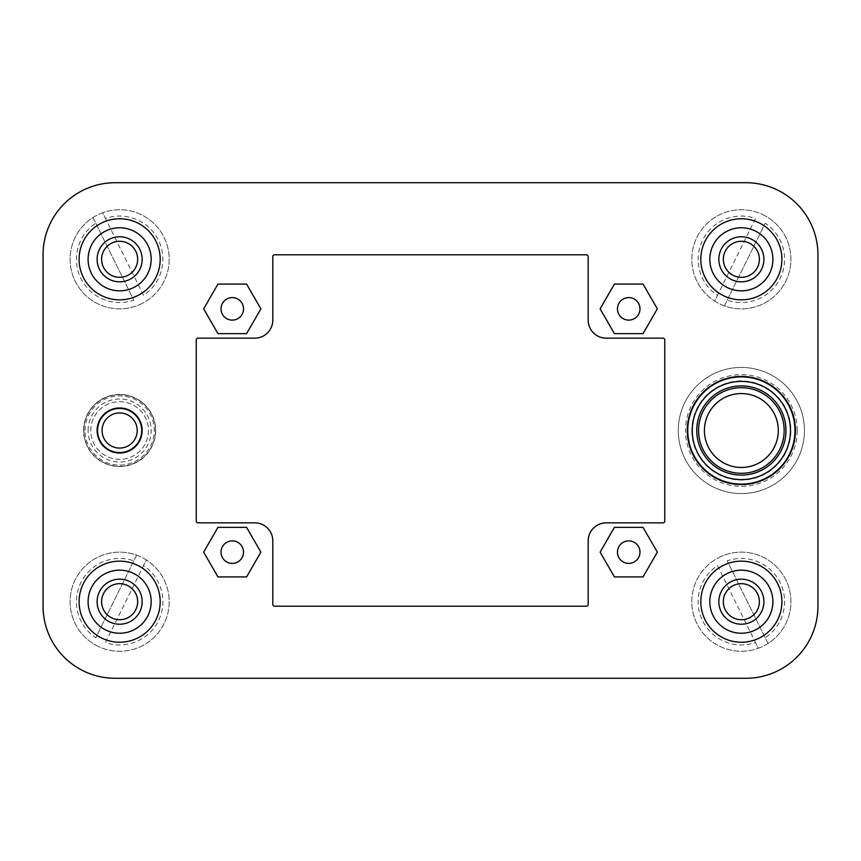 <?xml version="1.0" encoding="UTF-8"?>
<svg xmlns="http://www.w3.org/2000/svg" width="861" height="861" viewBox="0 0 861 861"><rect width="100%" height="100%" fill="white"/><g stroke="black" fill="none" stroke-linecap="round" stroke-linejoin="round"><path stroke-width="0.65" stroke-dasharray="4.3 3.23" d="M691.803 430.5A49.561 49.561 0 0 0 741.364 480.061A49.561 49.561 0 0 0 790.915 430.5A49.561 49.561 0 0 0 741.364 380.939A49.561 49.561 0 0 0 691.803 430.5M704.416 430.5A36.948 36.948 0 0 0 741.364 467.448A36.948 36.948 0 0 0 778.301 430.5A36.948 36.948 0 0 0 741.364 393.552A36.948 36.948 0 0 0 704.416 430.5M698.562 430.5A42.802 42.802 0 0 0 741.364 473.302A42.802 42.802 0 0 0 784.156 430.5A42.802 42.802 0 0 0 741.364 387.698A42.802 42.802 0 0 0 698.562 430.5M794.972 430.5A53.608 53.608 0 0 0 741.364 376.892A53.608 53.608 0 0 0 687.745 430.5A53.608 53.608 0 0 0 741.364 484.108A53.608 53.608 0 0 0 794.972 430.5M804.432 430.5A63.068 63.068 0 0 0 741.364 367.432A63.068 63.068 0 0 0 678.285 430.5A63.068 63.068 0 0 0 741.364 493.568A63.068 63.068 0 0 0 804.432 430.5A63.068 63.068 0 0 0 741.364 367.432A63.068 63.068 0 0 0 678.285 430.5A63.068 63.068 0 0 0 741.364 493.568A63.068 63.068 0 0 0 804.432 430.5M797.221 430.5A55.868 55.868 0 0 0 741.364 374.632A55.868 55.868 0 0 0 685.496 430.5A55.868 55.868 0 0 0 741.364 486.368A55.868 55.868 0 0 0 797.221 430.5M155.454 430.5A35.818 35.818 0 0 0 119.636 394.682A35.818 35.818 0 0 0 83.818 430.5A35.818 35.818 0 0 1 119.636 394.682A35.818 35.818 0 0 1 155.454 430.5A35.818 35.818 0 0 1 119.636 466.318A35.818 35.818 0 0 1 83.818 430.5A35.818 35.818 0 0 0 119.636 466.318A35.818 35.818 0 0 0 155.454 430.5A35.818 35.818 0 0 1 119.636 466.318A35.818 35.818 0 0 1 83.818 430.5M83.592 430.5A36.044 36.044 0 0 1 119.636 394.456A36.044 36.044 0 0 1 155.68 430.5A36.044 36.044 0 0 1 119.636 466.544A36.044 36.044 0 0 1 83.592 430.5A36.044 36.044 0 0 1 119.636 394.456A36.044 36.044 0 0 1 155.68 430.5A36.044 36.044 0 0 1 119.636 466.544A36.044 36.044 0 0 1 83.592 430.5M88.102 430.5A31.534 31.534 0 0 1 119.636 398.966A31.534 31.534 0 0 1 151.181 430.5A31.534 31.534 0 0 1 119.636 462.034A31.534 31.534 0 0 1 88.102 430.5M90.803 430.5A28.833 28.833 0 0 1 119.636 401.667A28.833 28.833 0 0 1 148.469 430.5A28.833 28.833 0 0 1 119.636 459.333A28.833 28.833 0 0 1 90.803 430.5A28.833 28.833 0 0 1 119.636 401.667A28.833 28.833 0 0 1 148.469 430.5A28.833 28.833 0 0 1 119.636 459.333A28.833 28.833 0 0 1 90.803 430.5M97.11 430.5A22.526 22.526 0 0 1 119.636 407.974A22.526 22.526 0 0 1 142.162 430.5A22.526 22.526 0 0 0 119.636 407.974A22.526 22.526 0 0 0 97.11 430.5A22.526 22.526 0 0 0 119.636 453.026A22.526 22.526 0 0 0 142.162 430.5A22.526 22.526 0 0 1 119.636 453.026A22.526 22.526 0 0 1 97.11 430.5M97.562 430.5A22.074 22.074 0 0 1 119.636 408.426A22.074 22.074 0 0 1 141.71 430.5A22.074 22.074 0 0 1 119.636 452.574A22.074 22.074 0 0 1 97.562 430.5M714.684 301.059A49.561 49.561 0 0 0 719.398 303.729A49.561 49.561 0 0 1 696.936 237.335A49.561 49.561 0 0 1 763.33 214.873A49.561 49.561 0 0 0 696.936 237.335A49.561 49.561 0 0 0 714.684 301.059L755.538 218.436A43.254 43.254 0 0 0 717.493 295.366L714.684 301.059M751.341 239.11A22.526 22.526 0 0 0 721.174 249.313A22.526 22.526 0 0 0 731.376 279.491A22.526 22.526 0 0 0 761.554 269.289A22.526 22.526 0 0 0 751.341 239.11M755.334 231.028A31.534 31.534 0 0 0 713.091 245.32A31.534 31.534 0 0 0 727.384 287.574A31.534 31.534 0 0 0 769.626 273.281A31.534 31.534 0 0 0 755.334 231.028M758.347 648.258A49.561 49.561 0 0 0 763.33 646.127A49.561 49.561 0 0 1 696.936 623.665A49.561 49.561 0 0 1 719.398 557.271A49.561 49.561 0 0 0 696.936 623.665A49.561 49.561 0 0 0 758.347 648.258L717.493 565.634A43.254 43.254 0 0 0 755.538 642.564L758.347 648.258M731.376 581.509A22.526 22.526 0 0 0 721.174 611.687A22.526 22.526 0 0 0 751.341 621.89A22.526 22.526 0 0 0 761.554 591.711A22.526 22.526 0 0 0 731.376 581.509M727.384 573.426A31.534 31.534 0 0 0 713.091 615.68A31.534 31.534 0 0 0 755.334 629.972A31.534 31.534 0 0 0 769.626 587.719A31.534 31.534 0 0 0 727.384 573.426M102.653 212.742A49.561 49.561 0 0 0 97.67 214.873A49.561 49.561 0 0 1 164.064 237.335A49.561 49.561 0 0 1 141.602 303.729A49.561 49.561 0 0 0 164.064 237.335A49.561 49.561 0 0 0 102.653 212.742L143.507 295.366A43.254 43.254 0 0 0 105.462 218.436L102.653 212.742M129.624 279.491A22.526 22.526 0 0 0 139.826 249.313A22.526 22.526 0 0 0 109.659 239.11A22.526 22.526 0 0 0 99.445 269.289A22.526 22.526 0 0 0 129.624 279.491M133.616 287.574A31.534 31.534 0 0 0 147.909 245.32A31.534 31.534 0 0 0 105.666 231.028A31.534 31.534 0 0 0 91.374 273.281A31.534 31.534 0 0 0 133.616 287.574M146.316 559.941A49.561 49.561 0 0 0 141.602 557.271A49.561 49.561 0 0 1 164.064 623.665A49.561 49.561 0 0 1 97.67 646.127A49.561 49.561 0 0 0 164.064 623.665A49.561 49.561 0 0 0 146.316 559.941L105.462 642.564A43.254 43.254 0 0 0 143.507 565.634L146.316 559.941M109.659 621.89A22.526 22.526 0 0 0 139.826 611.687A22.526 22.526 0 0 0 129.624 581.509A22.526 22.526 0 0 0 99.445 591.711A22.526 22.526 0 0 0 109.659 621.89M105.666 629.972A31.534 31.534 0 0 0 147.909 615.68A31.534 31.534 0 0 0 133.616 573.426A31.534 31.534 0 0 0 91.374 587.719A31.534 31.534 0 0 0 105.666 629.972M243.534 552.138A11.268 11.268 0 0 1 232.266 563.406A11.268 11.268 0 0 1 221.008 552.138A11.268 11.268 0 0 1 232.266 540.88A11.268 11.268 0 0 1 243.534 552.138M617.466 552.138A11.268 11.268 0 0 0 628.734 563.406A11.268 11.268 0 0 0 639.992 552.138A11.268 11.268 0 0 0 628.734 540.88A11.268 11.268 0 0 0 617.466 552.138M639.992 308.862A11.268 11.268 0 0 1 628.734 320.12A11.268 11.268 0 0 1 617.466 308.862A11.268 11.268 0 0 1 628.734 297.594A11.268 11.268 0 0 1 639.992 308.862M221.008 308.862A11.268 11.268 0 0 0 232.266 320.12A11.268 11.268 0 0 0 243.534 308.862A11.268 11.268 0 0 0 232.266 297.594A11.268 11.268 0 0 0 221.008 308.862M687.293 430.5A54.06 54.06 0 0 0 741.364 484.56A54.06 54.06 0 0 0 795.424 430.5A54.06 54.06 0 0 0 741.364 376.44A54.06 54.06 0 0 0 687.293 430.5M700.811 601.699A40.542 40.542 0 0 0 741.364 642.241A40.542 40.542 0 0 0 781.906 601.699A40.542 40.542 0 0 0 741.364 561.157A40.542 40.542 0 0 0 700.811 601.699M700.811 259.301A40.542 40.542 0 0 0 741.364 299.843A40.542 40.542 0 0 0 781.906 259.301A40.542 40.542 0 0 0 741.364 218.759A40.542 40.542 0 0 0 700.811 259.301M79.094 601.699A40.542 40.542 0 0 0 119.636 642.241A40.542 40.542 0 0 0 160.189 601.699A40.542 40.542 0 0 0 119.636 561.157A40.542 40.542 0 0 0 79.094 601.699M79.094 259.301A40.542 40.542 0 0 0 119.636 299.843A40.542 40.542 0 0 0 160.189 259.301A40.542 40.542 0 0 0 119.636 218.759A40.542 40.542 0 0 0 79.094 259.301M763.33 214.873A49.561 49.561 0 0 1 785.781 281.267A49.561 49.561 0 0 1 719.398 303.729A49.561 49.561 0 0 0 785.781 281.267A49.561 49.561 0 0 0 763.33 214.873M141.602 303.729A49.561 49.561 0 0 1 75.219 281.267A49.561 49.561 0 0 1 97.67 214.873A49.561 49.561 0 0 0 75.219 281.267A49.561 49.561 0 0 0 141.602 303.729M274.616 254.791A1.797 1.797 0 0 0 272.819 256.6L272.819 320.12A18.016 18.016 0 0 1 254.791 338.147L198.03 338.147A1.797 1.797 0 0 0 196.233 339.944L196.233 521.056A1.797 1.797 0 0 0 198.03 522.853L254.791 522.853A18.016 18.016 0 0 1 272.819 540.88L272.819 604.4A1.797 1.797 0 0 0 274.616 606.209L586.384 606.209A1.797 1.797 0 0 0 588.181 604.4L588.181 540.88A18.016 18.016 0 0 1 606.209 522.853L662.97 522.853A1.797 1.797 0 0 0 664.767 521.056L664.767 339.944A1.797 1.797 0 0 0 662.97 338.147L606.209 338.147A18.016 18.016 0 0 1 588.181 320.12L588.181 256.6A1.797 1.797 0 0 0 586.384 254.791L274.616 254.791M43.05 606.209A72.087 72.087 0 0 0 115.137 678.285L745.863 678.285A72.087 72.087 0 0 0 817.95 606.209L817.95 254.791A72.087 72.087 0 0 0 745.863 182.715L115.137 182.715A72.087 72.087 0 0 0 43.05 254.791L43.05 606.209M97.67 646.127A49.561 49.561 0 0 1 75.219 579.733A49.561 49.561 0 0 1 141.602 557.271A49.561 49.561 0 0 0 75.219 579.733A49.561 49.561 0 0 0 97.67 646.127M719.398 557.271A49.561 49.561 0 0 1 785.781 579.733A49.561 49.561 0 0 1 763.33 646.127A49.561 49.561 0 0 0 785.781 579.733A49.561 49.561 0 0 0 719.398 557.271M246.58 576.924L217.962 576.924L203.659 552.138L217.962 527.362L246.58 527.362L260.883 552.138L246.58 576.924M217.962 284.076L203.659 308.862L217.962 333.637L246.58 333.637L260.883 308.862L246.58 284.076L217.962 284.076M614.42 284.076L643.038 284.076L657.341 308.862L643.038 333.637L614.42 333.637L600.117 308.862L614.42 284.076M643.038 576.924L657.341 552.138L643.038 527.362L614.42 527.362L600.117 552.138L614.42 576.924L643.038 576.924M136.63 555.141L133.81 560.834A43.254 43.254 0 0 0 95.775 637.764L136.63 555.141M133.81 560.834L95.775 637.764M105.462 642.564L143.507 565.634M92.956 217.542L95.775 223.236A43.254 43.254 0 0 0 133.81 300.166L92.956 217.542M95.775 223.236L133.81 300.166M143.507 295.366L105.462 218.436M768.044 643.458L765.225 637.764A43.254 43.254 0 0 0 727.19 560.834L768.044 643.458M765.225 637.764L727.19 560.834M717.493 565.634L755.538 642.564M724.37 305.859L727.19 300.166A43.254 43.254 0 0 0 765.225 223.236L724.37 305.859M727.19 300.166L765.225 223.236M755.538 218.436L717.493 295.366M85.035 430.5A34.612 34.612 0 0 1 119.636 395.888A34.612 34.612 0 0 1 154.248 430.5A34.612 34.612 0 0 1 119.636 465.112A34.612 34.612 0 0 1 85.035 430.5"/><path stroke-width="1.29" d="M704.416 430.5A36.948 36.948 0 0 0 741.364 467.448A36.948 36.948 0 0 0 778.301 430.5A36.948 36.948 0 0 0 741.364 393.552A36.948 36.948 0 0 0 704.416 430.5M698.562 430.5A42.802 42.802 0 0 0 741.364 473.302A42.802 42.802 0 0 0 784.156 430.5A42.802 42.802 0 0 0 741.364 387.698A42.802 42.802 0 0 0 698.562 430.5M696.764 430.5A44.6 44.6 0 0 0 741.364 475.1A44.6 44.6 0 0 0 785.964 430.5A44.6 44.6 0 0 0 741.364 385.9A44.6 44.6 0 0 0 696.764 430.5M790.473 430.5A49.109 49.109 0 0 0 741.364 381.391A49.109 49.109 0 0 0 692.255 430.5A49.109 49.109 0 0 0 741.364 479.609A49.109 49.109 0 0 0 790.473 430.5M794.972 430.5A53.608 53.608 0 0 0 741.364 376.892A53.608 53.608 0 0 0 687.745 430.5A53.608 53.608 0 0 0 741.364 484.108A53.608 53.608 0 0 0 794.972 430.5M97.562 430.5A22.074 22.074 0 0 1 119.636 408.426A22.074 22.074 0 0 1 141.71 430.5A22.074 22.074 0 0 1 119.636 452.574A22.074 22.074 0 0 1 97.562 430.5M102.072 430.5A17.575 17.575 0 0 1 119.636 412.925A17.575 17.575 0 0 1 137.211 430.5A17.575 17.575 0 0 1 119.636 448.075A17.575 17.575 0 0 1 102.072 430.5M731.376 279.491A22.526 22.526 0 0 1 721.174 249.313A22.526 22.526 0 0 1 751.341 239.11A22.526 22.526 0 0 1 761.554 269.289A22.526 22.526 0 0 1 731.376 279.491M755.334 231.028A31.534 31.534 0 0 0 713.091 245.32A31.534 31.534 0 0 0 727.384 287.574A31.534 31.534 0 0 0 769.626 273.281A31.534 31.534 0 0 0 755.334 231.028M749.35 243.146A18.016 18.016 0 0 0 725.21 251.315A18.016 18.016 0 0 0 733.378 275.455A18.016 18.016 0 0 0 757.519 267.287A18.016 18.016 0 0 0 749.35 243.146M751.341 621.89A22.526 22.526 0 0 1 721.174 611.687A22.526 22.526 0 0 1 731.376 581.509A22.526 22.526 0 0 1 761.554 591.711A22.526 22.526 0 0 1 751.341 621.89M727.384 573.426A31.534 31.534 0 0 0 713.091 615.68A31.534 31.534 0 0 0 755.334 629.972A31.534 31.534 0 0 0 769.626 587.719A31.534 31.534 0 0 0 727.384 573.426M733.378 585.545A18.016 18.016 0 0 0 725.21 609.685A18.016 18.016 0 0 0 749.35 617.854A18.016 18.016 0 0 0 757.519 593.713A18.016 18.016 0 0 0 733.378 585.545M109.659 239.11A22.526 22.526 0 0 1 139.826 249.313A22.526 22.526 0 0 1 129.624 279.491A22.526 22.526 0 0 1 99.445 269.289A22.526 22.526 0 0 1 109.659 239.11M133.616 287.574A31.534 31.534 0 0 0 147.909 245.32A31.534 31.534 0 0 0 105.666 231.028A31.534 31.534 0 0 0 91.374 273.281A31.534 31.534 0 0 0 133.616 287.574M127.622 275.455A18.016 18.016 0 0 0 135.79 251.315A18.016 18.016 0 0 0 111.65 243.146A18.016 18.016 0 0 0 103.481 267.287A18.016 18.016 0 0 0 127.622 275.455M129.624 581.509A22.526 22.526 0 0 1 139.826 611.687A22.526 22.526 0 0 1 109.659 621.89A22.526 22.526 0 0 1 99.445 591.711A22.526 22.526 0 0 1 129.624 581.509M105.666 629.972A31.534 31.534 0 0 0 147.909 615.68A31.534 31.534 0 0 0 133.616 573.426A31.534 31.534 0 0 0 91.374 587.719A31.534 31.534 0 0 0 105.666 629.972M111.65 617.854A18.016 18.016 0 0 0 135.79 609.685A18.016 18.016 0 0 0 127.622 585.545A18.016 18.016 0 0 0 103.481 593.713A18.016 18.016 0 0 0 111.65 617.854M243.534 552.138A11.268 11.268 0 0 1 232.266 563.406A11.268 11.268 0 0 1 221.008 552.138A11.268 11.268 0 0 1 232.266 540.88A11.268 11.268 0 0 1 243.534 552.138M617.466 552.138A11.268 11.268 0 0 0 628.734 563.406A11.268 11.268 0 0 0 639.992 552.138A11.268 11.268 0 0 0 628.734 540.88A11.268 11.268 0 0 0 617.466 552.138M639.992 308.862A11.268 11.268 0 0 1 628.734 320.12A11.268 11.268 0 0 1 617.466 308.862A11.268 11.268 0 0 1 628.734 297.594A11.268 11.268 0 0 1 639.992 308.862M221.008 308.862A11.268 11.268 0 0 0 232.266 320.12A11.268 11.268 0 0 0 243.534 308.862A11.268 11.268 0 0 0 232.266 297.594A11.268 11.268 0 0 0 221.008 308.862M687.293 430.5A54.06 54.06 0 0 0 741.364 484.56A54.06 54.06 0 0 0 795.424 430.5A54.06 54.06 0 0 0 741.364 376.44A54.06 54.06 0 0 0 687.293 430.5M97.11 430.5A22.526 22.526 0 0 0 119.636 453.026A22.526 22.526 0 0 0 142.162 430.5A22.526 22.526 0 0 0 119.636 407.974A22.526 22.526 0 0 0 97.11 430.5M700.811 601.699A40.542 40.542 0 0 0 741.364 642.241A40.542 40.542 0 0 0 781.906 601.699A40.542 40.542 0 0 0 741.364 561.157A40.542 40.542 0 0 0 700.811 601.699M700.811 259.301A40.542 40.542 0 0 0 741.364 299.843A40.542 40.542 0 0 0 781.906 259.301A40.542 40.542 0 0 0 741.364 218.759A40.542 40.542 0 0 0 700.811 259.301M79.094 601.699A40.542 40.542 0 0 0 119.636 642.241A40.542 40.542 0 0 0 160.189 601.699A40.542 40.542 0 0 0 119.636 561.157A40.542 40.542 0 0 0 79.094 601.699M79.094 259.301A40.542 40.542 0 0 0 119.636 299.843A40.542 40.542 0 0 0 160.189 259.301A40.542 40.542 0 0 0 119.636 218.759A40.542 40.542 0 0 0 79.094 259.301M43.05 606.209A72.087 72.087 0 0 0 115.137 678.285L745.863 678.285A72.087 72.087 0 0 0 817.95 606.209L817.95 254.791A72.087 72.087 0 0 0 745.863 182.715L115.137 182.715A72.087 72.087 0 0 0 43.05 254.791L43.05 606.209M272.819 256.6L272.819 320.12A18.016 18.016 0 0 1 254.791 338.147L198.03 338.147A1.797 1.797 0 0 0 196.233 339.944L196.233 521.056A1.797 1.797 0 0 0 198.03 522.853L254.791 522.853A18.016 18.016 0 0 1 272.819 540.88L272.819 604.4A1.797 1.797 0 0 0 274.616 606.209L586.384 606.209A1.797 1.797 0 0 0 588.181 604.4L588.181 540.88A18.016 18.016 0 0 1 606.209 522.853L662.97 522.853A1.797 1.797 0 0 0 664.767 521.056L664.767 339.944A1.797 1.797 0 0 0 662.97 338.147L606.209 338.147A18.016 18.016 0 0 1 588.181 320.12L588.181 256.6A1.797 1.797 0 0 0 586.384 254.791L274.616 254.791A1.797 1.797 0 0 0 272.819 256.6M246.58 284.076L217.962 284.076L203.659 308.862L217.962 333.637L246.58 333.637L260.883 308.862L246.58 284.076M614.42 284.076L643.038 284.076L657.341 308.862L643.038 333.637L614.42 333.637L600.117 308.862L614.42 284.076M614.42 576.924L643.038 576.924L657.341 552.138L643.038 527.362L614.42 527.362L600.117 552.138L614.42 576.924M246.58 576.924L217.962 576.924L203.659 552.138L217.962 527.362L246.58 527.362L260.883 552.138L246.58 576.924"/></g></svg>
